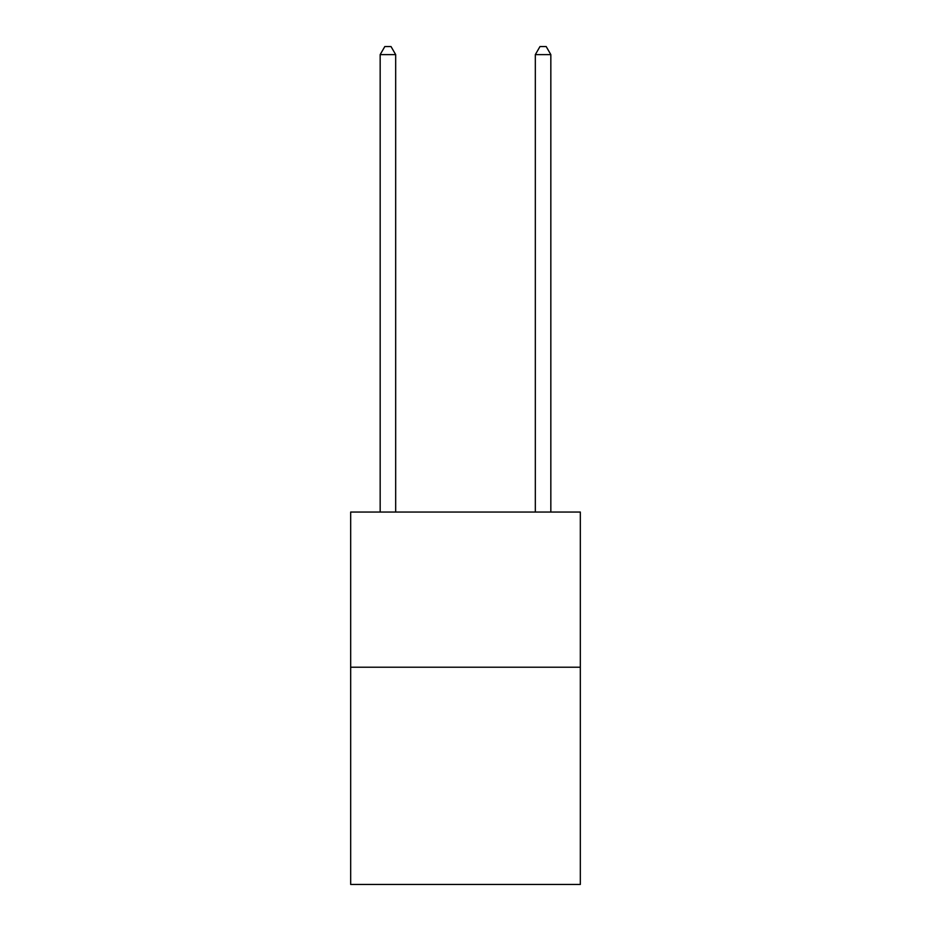 <?xml version="1.0" encoding="UTF-8"?>
<svg xmlns="http://www.w3.org/2000/svg" width="931" height="931" viewBox="0 0 931 931"><rect width="100%" height="100%" fill="white"/><g stroke="black" fill="none" stroke-linecap="round" stroke-linejoin="round"><path stroke-width="1.4" d="M580.327 667.213L580.327 884.45L350.673 884.45L350.673 512.05L580.327 512.05L580.327 667.213L350.673 667.213M395.675 512.05L395.675 54.615L380.162 54.615L380.162 512.05M380.162 54.615L384.817 46.55L391.02 46.55L395.675 54.615M550.838 512.05L550.838 54.615L535.325 54.615L535.325 512.05M535.325 54.615L539.98 46.55L546.183 46.55L550.838 54.615"/></g></svg>
